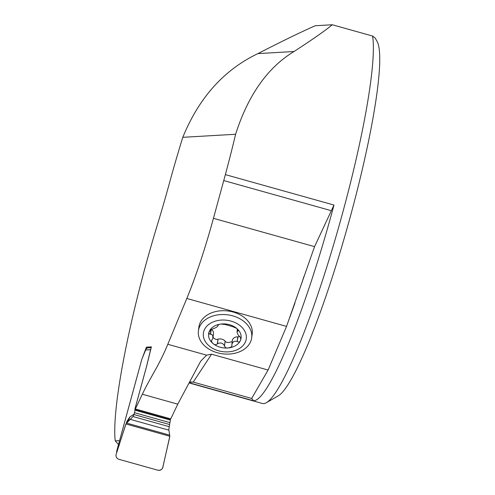 <?xml version="1.0" encoding="UTF-8"?>
<svg xmlns="http://www.w3.org/2000/svg" width="495" height="495" viewBox="0 0 495 495"><rect width="100%" height="100%" fill="white"/><g stroke="black" fill="none" stroke-linecap="round" stroke-linejoin="round"><path stroke-width="0.74" d="M286.549 326.397L186.807 298.466A117.216 15.506 -74.4 0 0 213.444 218.326L225.374 174.624A195.364 25.839 105.6 0 0 235.601 134.269L182.785 137.319A195.364 25.839 105.6 0 0 169.271 183.719A195.364 25.839 105.6 0 1 157.497 224.433A195.364 25.839 -74.4 0 0 115.242 440.903L119.561 440.655L141.793 359.389L146.409 347.156L151.383 346.871L146.6 366.343L135.302 407.639L135.352 408.957L170.781 418.875L177.767 404.155L200.648 361.257L206.582 355.15L211.557 354.203L268.104 370.037L286.549 326.397L314.554 246.64L333.995 205.041A195.364 25.839 105.6 0 1 253.638 400.814L251.658 398.45L268.104 370.037M186.807 298.466L167.799 344.291C158.295 367.197 151.185 375.587 142.337 394.237L135.352 408.957M198.421 330.852L198.916 327.04A26.86 19.664 7.4 0 1 233.207 312.042A26.86 19.664 7.4 0 1 252.19 333.964L251.695 337.776A26.86 19.664 7.4 0 1 222.527 353.814A26.86 19.664 7.4 0 1 198.421 330.852A26.86 19.664 7.4 0 1 232.712 315.86A26.86 19.664 7.4 0 1 251.695 337.776M235.601 134.269C248.106 95.151 267.578 67.568 294.011 51.517C312.766 39.352 325.518 30.43 332.263 24.75L372.587 36.042A195.364 25.839 -74.4 0 1 336.34 235.323A195.364 25.839 -74.4 0 1 266.267 402.744A195.364 25.839 -74.4 0 1 262.474 403.499L189.047 382.932M332.263 24.75L315.247 25.734C301.406 31.822 282.292 41.11 257.92 53.602C224.049 69.758 199.009 97.663 182.785 137.319M375.204 38.053L377.233 41.741A185.594 24.546 105.6 0 1 348.121 224.6A185.594 24.546 105.6 0 1 278.035 395.988L266.267 402.744M375.191 38.059L372.587 36.042M189.579 381.985L193.254 382.097L189.393 382.319M251.658 398.45L193.254 382.097L211.557 354.203M331.081 210.623L223.771 180.57M119.289 445.302L115.242 440.903M146.409 347.156L148.735 347.812M237.161 341.525L237.767 336.823C235.205 336.817 233.417 337.825 232.403 339.855L231.815 344.935C232.458 341.791 234.24 340.659 237.161 341.525L237.959 336.872L239.821 336.643M237.334 341.649C238.912 342.398 239.957 341.958 240.471 340.343L240.787 338.858L240.415 337.299L238.206 335.09L237.093 332.479L237.798 329.528M231.815 344.935L231.988 345.9L231.406 346.865L228.616 347.898C226.524 348.319 225.163 347.688 224.526 345.993L224.489 345.782C222.787 342.911 220.436 342.249 217.441 343.808L217.286 343.969C215.808 345.065 214.372 344.916 212.986 343.518L211.835 342.206L211.433 340.671L212.788 338.549L212.819 335.907L211.81 334.434L209.416 334.094L208.915 333.048L209.212 331.588L212.726 328.884C215.888 327.863 217.67 326.725 218.066 325.481L218.017 325.413C217.905 324.745 218.926 324.287 221.067 324.033L225.336 324.565L232.576 326.595L236.703 328.408L238.274 330.326L238.256 330.858L237.612 330.957M237.742 330.938L237.909 329.67M218.233 324.776L218.116 325.679L218.153 324.819M217.806 325.178L218.017 325.413L218.091 324.862M211.062 329.342L211.179 329.373C212.739 330.153 213.518 331.545 213.518 333.55L212.974 337.751M210.375 334.1L210.988 329.392M217.286 343.969L218.054 339.1C220.9 338.555 223.251 339.211 225.101 341.074L224.52 346.061M213.017 337.404C215.133 339.347 216.767 339.941 217.911 339.186M225.138 341.303C226.537 342.788 228.888 342.856 232.192 341.5M231.004 321.107A21.625 15.828 7.4 0 1 239.636 348.4A21.625 15.828 7.4 0 1 203.884 338.388A21.625 15.828 7.4 0 1 231.004 321.107M240.471 340.343A16.378 11.985 7.4 0 1 228.616 347.898A16.378 11.985 7.4 0 1 212.986 343.518A16.378 11.985 7.4 0 1 209.212 331.588A16.378 11.985 7.4 0 1 221.067 324.033A16.378 11.985 7.4 0 1 236.703 328.408A16.378 11.985 7.4 0 1 240.471 340.343M116.727 452.473A3.904 3.867 86.7 0 1 116.808 450.766L141.632 360.032A2.444 0.322 105.6 0 1 142.189 358.361L145.227 351.042A2.933 0.39 -74.4 0 0 145.61 349.984L146.05 349.08A2.933 2.902 86.7 0 1 148.259 347.837L151.185 347.669M126.881 421.678A9.77 2.45 17.6 0 0 126.875 421.418L129.839 416.976L134.046 414.228L134.467 412.694A2.933 0.39 -74.4 0 0 134.931 410.151L134.912 409.681A2.444 0.322 105.6 0 1 135.302 407.558L146.099 368.076A18.389 2.432 -74.4 0 0 147.269 363.491L150.591 349.693L145.61 349.984M170.429 418.776A2.444 0.322 -74.4 0 0 170.342 419.605L170.36 420.069A2.933 0.39 105.6 0 1 169.896 422.619L168.807 429.666L169.705 435.161L126.621 423.095L132.994 416.536L134.046 414.228M150.845 349.068A2.933 2.902 86.7 0 0 150.591 349.693M169.705 435.161L169.717 437.054L162.744 467.528C161.884 469.736 160.3 470.64 157.985 470.25L118.825 459.286C116.641 458.413 115.743 456.811 116.127 454.472L125.631 424.71L127.364 421.319A9.77 9.572 56.9 0 0 129.839 416.976M130.859 419.036L127.364 421.319L125.749 424.388M116.61 452.845L125.947 423.98L169.816 436.268L163.158 465.875C162.75 469.05 161.024 470.51 157.985 470.25L118.825 459.286C116.641 458.413 115.743 456.811 116.127 454.472M206.582 355.15L167.799 344.291M225.374 174.624L333.995 205.041M189.146 382.753L253.638 400.814M314.554 246.64L213.444 218.326M177.767 404.155L142.337 394.237M294.011 51.517L257.92 53.602M210.573 334.082L211.179 329.373M217.441 343.808L218.054 339.1M224.489 345.782L225.101 341.074M116.808 450.766L117.284 450.741M126.503 422.582L126.875 421.418M170.342 419.605L134.912 409.681M170.36 420.069L134.931 410.151M169.896 422.619L134.467 412.694M168.851 430.155L130.463 419.407M169.395 424.469L133.953 414.544M168.981 426.616L132.994 416.536M169.816 436.268L125.947 423.98M268.661 368.837L268.835 368.472M290.021 316.788L294.933 303.119M301.393 284.235L304.01 276.278M237.383 329.045L237.043 331.644"/></g></svg>
